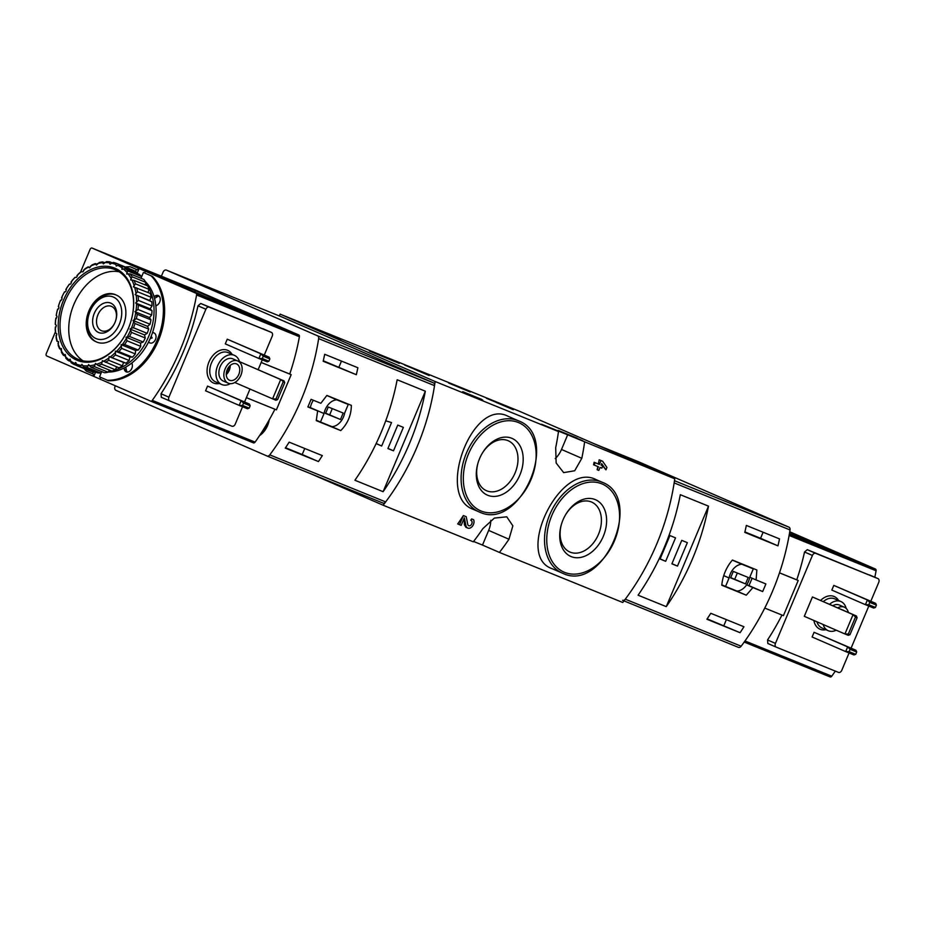 <?xml version="1.0" encoding="UTF-8"?>
<svg xmlns="http://www.w3.org/2000/svg" width="925" height="925" viewBox="0 0 925 925"><rect width="100%" height="100%" fill="white"/><g stroke="black" fill="none" stroke-linecap="round" stroke-linejoin="round"><path stroke-width="1.39" d="M310.534 473.669L383.135 505.223L473.299 541.819A190.816 135.628 -67.9 0 0 482.85 528.637L494.378 518.081L506.784 516.821L512.855 525.839L508.97 539.24A190.816 135.628 112.1 0 1 499.419 552.422L622.756 602.487A190.816 135.628 -67.9 0 0 674.764 478.78L519.746 411.394L280.125 314.13L279.35 315.957M499.419 552.422L482.492 545.068L488.654 530.407A20.038 14.095 113.5 0 0 490.782 520.312M473.588 541.449L482.492 545.068M471.634 518.913A190.816 135.628 112.1 0 1 470.756 520.266L471.022 520.382A2.902 2.035 113.5 0 1 471.045 520.393A2.902 2.035 113.5 0 1 471.762 523.874A2.902 2.035 113.5 0 1 468.732 525.712A2.902 2.035 113.5 0 1 467.749 524.348L466.235 516.717L463.367 515.56A190.816 135.628 112.1 0 1 457.702 523.92L461.17 525.388L464.35 517.815L465.876 525.469A5.434 3.827 113.5 0 0 467.726 528.048A5.434 3.827 113.5 0 0 472.64 525.943A5.434 3.827 113.5 0 0 473.635 519.723L471.634 518.913L471.022 520.382M464.107 518.405L464.396 524.833L465.911 527.262L467.726 528.048M508.137 416.331C472.64 397.322 435.455 495.892 473.057 509.27L478.93 511.826A49.615 34.896 -66.5 0 1 466.709 452.417A49.615 34.896 -66.5 0 1 518.486 420.829L508.137 416.331M555.22 458.615A20.038 14.095 113.5 0 0 561.498 449.469L567.661 434.819L674.764 478.78M584.588 442.173A190.816 135.628 112.1 0 1 581.813 458.303L574.691 470.767L563.66 472.629L556.145 462.986L555.694 447.7A190.816 135.628 -67.9 0 0 558.48 431.57L541.541 424.217L567.661 434.819M383.135 505.223A190.816 135.628 -67.9 0 0 435.132 381.505L558.48 431.57M596.035 479.589C560.296 461.008 514.439 555.902 552.005 568.644L562.354 573.142A49.615 34.896 -66.5 0 1 550.132 513.733A49.615 34.896 -66.5 0 1 601.909 482.145L596.035 479.589M597.145 469.738L598.799 470.409L600.048 467.437L601.817 468.154L602.799 465.818L601.042 465.078L601.655 463.598L605.956 469.842L606.939 467.495L602.638 461.251L599.18 459.794A190.816 135.628 112.1 0 1 598.371 463.992L594.116 462.269A190.816 135.628 112.1 0 1 593.584 464.801L598.394 466.767L597.145 469.738A190.816 135.628 112.1 0 0 597.839 466.547M601.354 464.327L605.956 469.842M577.061 438.103L558.064 430.379L577.003 438.265M481.717 399.403L462.708 391.668L481.659 399.531M423.65 372.798L404.653 365.063L423.592 372.948M339.197 338.515L320.2 330.792L339.14 338.654M486.377 398.259L504.969 405.971M505.038 405.832L486.377 398.236M369.468 350.829L399.276 363.375L369.376 351.049M470.212 391.98L448.694 383.066L470.212 391.98M435.132 381.505L280.125 314.13M487.752 495.291A30.941 21.761 -66.5 0 1 478.213 462.303A30.941 21.761 -66.5 0 1 481.786 454.083A30.941 21.761 -66.5 0 1 513.849 439.317A30.941 21.761 -66.5 0 1 519.226 476.491A30.941 21.761 -66.5 0 1 487.752 495.291M481.647 454.325A27.241 19.159 -66.5 0 1 508.195 440.739A27.241 19.159 -66.5 0 1 515.005 473.149A27.241 19.159 -66.5 0 1 486.781 490.84A27.241 19.159 -66.5 0 1 486.481 490.712A27.241 19.159 -66.5 0 1 478.294 462.038M571.176 556.607A30.941 21.761 -66.5 0 1 561.637 523.619A30.941 21.761 -66.5 0 1 565.21 515.398A30.941 21.761 -66.5 0 1 597.272 500.633A30.941 21.761 -66.5 0 1 602.649 537.807A30.941 21.761 -66.5 0 1 571.176 556.607M565.071 515.641A27.241 19.159 -66.5 0 1 591.618 502.067A27.241 19.159 -66.5 0 1 598.429 534.465A27.241 19.159 -66.5 0 1 570.205 552.156A27.241 19.159 -66.5 0 1 569.904 552.028A27.241 19.159 -66.5 0 1 561.718 523.353M463.367 515.56L459.517 524.718M602.638 461.251L599.18 459.794M600.984 460.581L599.377 464.431L598.371 463.992M599.377 464.431L594.116 462.269M602.799 465.818L601.03 465.102M595.122 462.697L594.139 465.044M513.352 409.555L496.274 402.433L513.283 409.694M336.827 337.845L340.631 339.614M340.701 339.452L333.786 336.561M336.885 337.717L333.809 336.515M429.246 375.33L414.238 369.156L429.154 375.538M479.358 398.675L482.746 400.34M479.393 398.606L482.815 400.167M582.669 440.647L569.199 435.132L582.577 440.855M738.404 647.338L623.982 600.892L738.37 647.327A3.18 2.255 -67.9 0 0 738.404 647.338A3.18 2.255 -67.9 0 0 741.156 646.217A190.816 135.628 -67.9 0 0 790.031 529.944A3.18 2.255 -67.9 0 0 788.898 527.134L637.788 461.448A3.18 2.255 -67.9 0 0 637.753 461.436A3.18 2.255 -67.9 0 0 637.718 461.425M622.537 600.313A3.18 2.255 -67.9 0 0 625.277 599.18A190.816 135.628 -67.9 0 0 674.152 482.908L790.031 529.944M721.789 585.248L746.278 595.191L752.892 587.583L762.663 591.549A190.816 135.628 112.1 0 0 765.865 583.929L756.095 579.963L756.881 569.985L732.392 560.041C726.229 567.383 722.691 575.789 721.789 585.248M743.954 626.757A190.816 135.628 112.1 0 1 740.069 632.7L706.908 619.241A190.816 135.628 -67.9 0 0 710.782 613.298L743.954 626.757M746.336 525.435L779.509 538.893A190.816 135.628 112.1 0 1 777.96 545.854L744.798 532.384A190.816 135.628 -67.9 0 0 746.336 525.435M666.266 606.638A190.816 135.628 -67.9 0 0 708.504 506.148L666.266 606.638L638.077 595.191A190.816 135.628 112.1 0 0 680.314 494.702L708.504 506.148M746.741 584.692L762.663 591.549M746.625 584.866L752.892 587.583M749.007 585.618L752.106 578.229M749.793 577.223L756.095 579.963M734.67 590.138L746.278 595.191M721.824 584.877L723.789 585.675M725.535 586.438L736.959 591.075A13.991 9.84 113.5 0 0 749.736 577.35L753.297 568.875L741.873 564.238A13.991 9.84 113.5 0 0 729.097 577.963L725.535 586.438L721.824 584.82M741.041 563.556L753.297 568.875M732.334 560.099L741.873 564.238M723.72 575.627L729.097 577.963M730.6 577.859L745.527 583.906L748.232 577.466L733.305 571.407L730.6 577.859M730.715 577.593L745.527 583.906M734.739 579.223L737.341 573.038M707.151 618.871L740.069 632.7M723.847 625.647L726.379 619.623M744.903 531.933L760.57 538.292L763.113 532.233M760.57 538.292L777.96 545.854M660.068 559.024L665.665 561.302L675.528 537.853L669.931 535.575L660.068 559.024M671.885 563.822L677.482 566.1L687.344 542.64L681.748 540.373L671.885 563.822M671.943 563.683L677.482 566.1M660.126 558.897L665.665 561.302M855.96 650.263L847.67 646.899L850.087 649.327L856.7 652.009L855.96 650.263L814.081 632.295L847.67 646.899L845.693 651.582L812.104 636.99L814.081 632.295M850.087 649.327L849.104 651.639L845.693 651.582L853.983 654.958L855.718 654.333L849.104 651.639M856.7 652.009L855.718 654.333M875.674 603.354L867.384 599.99L869.801 602.418L876.414 605.1L875.674 603.354L833.795 585.398L867.384 599.99L865.418 604.684L831.829 590.081L833.795 585.398M869.801 602.418L868.818 604.742L865.418 604.684L873.709 608.049L875.443 607.424L868.818 604.742M876.414 605.1L875.443 607.424M857.117 617.715L856.377 615.969L812.428 596.96L853.058 614.628L844.93 633.972L848.248 635.325L849.982 634.7L848.341 634.03L855.475 617.056L857.117 617.715L849.982 634.7M848.341 634.03L844.93 633.972L804.299 616.316L812.428 596.96M856.377 615.969L853.058 614.628L855.475 617.056M789.638 532.372L841.472 554.908M841.472 555.023L789.383 533.875M874.83 577.246A190.816 135.628 -67.9 0 0 876.079 570.771A1.908 1.353 -67.9 0 0 875.408 569.025L789.742 531.783M830.083 676.915L744.197 642.054L830.06 676.915A1.908 1.353 -67.9 0 0 831.772 676.198A190.816 135.628 -67.9 0 0 835.298 671.111M781.96 615.056A190.816 135.628 112.1 0 1 767.553 639.95L767.843 643.488L776.214 647.13M849.069 652.957L841.785 670.313A3.18 2.232 -66.5 0 1 838.478 672.394L776.283 647.153A3.18 2.232 -66.5 0 1 776.248 647.142A3.18 2.232 -66.5 0 1 775.451 643.384L812.416 555.439A3.18 2.232 -66.5 0 1 815.723 553.347L877.906 578.587L807.282 549.681L804.53 552.005A190.816 135.628 112.1 0 1 796.76 579.836L779.497 572.829M797.385 537.136L793.766 535.563A31.808 22.605 -67.9 0 0 793.407 535.402A31.808 22.605 -67.9 0 0 793.037 535.263M877.906 578.587A3.18 2.232 -66.5 0 1 877.941 578.599A3.18 2.232 -66.5 0 1 878.75 582.357L870.818 601.238M796.76 579.836L798.217 580.472L783.429 615.645L764.755 608.072M868.795 606.048L851.093 648.147M837.738 607.875A12.083 8.498 -66.5 0 1 844.224 607.135A12.083 8.498 -66.5 0 1 844.352 607.193A12.083 8.498 -66.5 0 1 848.387 612.5M842.305 609.853A8.903 6.267 -66.5 0 1 842.987 610.072A8.903 6.267 -66.5 0 1 843.091 610.118A8.903 6.267 -66.5 0 1 843.808 610.512M832.754 605.702A12.083 8.498 -66.5 0 1 839.241 604.973A12.083 8.498 -66.5 0 1 839.38 605.031L844.352 607.193M829.552 604.314A15.898 11.181 -66.5 0 1 840.721 601.458A15.898 11.181 -66.5 0 1 840.906 601.539A15.898 11.181 -66.5 0 1 846.178 608.419M836.223 630.191A15.898 11.181 -66.5 0 1 828.222 630.7A15.898 11.181 -66.5 0 1 823.134 624.502M779.486 572.864L798.217 580.472M161.389 276.217L163.101 272.147A3.18 2.255 112.1 0 1 166.373 270.1L317.518 335.798A3.18 2.255 112.1 0 1 318.651 338.608A190.816 135.628 112.1 0 1 269.776 454.88A3.18 2.255 112.1 0 1 267.036 456.002A3.18 2.255 112.1 0 1 266.99 455.99L115.879 390.304A3.18 2.255 112.1 0 1 115.047 386.477L115.336 385.783M282.206 317.125A3.18 2.255 112.1 0 1 282.252 317.136A3.18 2.255 112.1 0 1 282.287 317.148L433.397 382.834A3.18 2.255 112.1 0 1 434.53 385.644A190.816 135.628 112.1 0 1 385.656 501.917A3.18 2.255 112.1 0 1 382.904 503.038A3.18 2.255 112.1 0 1 382.869 503.027L267.071 456.025M351.361 405.37L326.872 395.438L320.848 403.288L311.066 399.322A190.816 135.628 -67.9 0 1 307.863 406.942L317.645 410.92L316.269 420.644L340.758 430.587C347.708 423.581 351.246 415.175 351.361 405.37M323.172 361.247A190.816 135.628 -67.9 0 0 324.71 354.287L357.871 367.745A190.816 135.628 112.1 0 1 356.333 374.706L323.172 361.247M318.443 461.563L285.27 448.093A190.816 135.628 -67.9 0 0 289.155 442.15L322.328 455.62A190.816 135.628 112.1 0 1 318.443 461.563L302.209 454.51L304.741 448.486M397.16 379.759A190.816 135.628 112.1 0 1 354.911 480.248L383.112 491.695A190.816 135.628 -67.9 0 0 425.35 391.206L397.16 379.759M282.252 317.136L166.373 270.1A3.18 2.255 112.1 0 1 166.407 270.112L282.287 317.148M269.279 419.765A18.766 13.332 112.1 0 1 259.497 435.698M113.405 297.064A22.512 16.003 112.1 0 1 113.023 333.717A22.512 16.003 112.1 0 1 87.609 322.675A22.512 16.003 112.1 0 1 113.405 297.064M110.838 303.157A15.898 11.297 112.1 0 1 110.572 329.046A15.898 11.297 112.1 0 1 92.616 321.241A15.898 11.297 112.1 0 1 110.838 303.157M116.446 295.144A25.438 18.084 112.1 0 1 123.256 325.6A25.438 18.084 112.1 0 1 97.021 342.169A25.438 18.084 112.1 0 1 89.829 311.794A25.438 18.084 112.1 0 1 116.157 295.017A25.438 18.084 112.1 0 1 116.446 295.144M111.567 306.429A13.147 9.342 112.1 0 1 115.093 322.166A13.147 9.342 112.1 0 1 101.53 330.734A13.147 9.342 112.1 0 1 97.819 315.032A13.147 9.342 112.1 0 1 111.416 306.36A13.147 9.342 112.1 0 1 111.567 306.429M307.967 406.711L317.645 410.92M329.138 425.535L340.758 430.587M316.257 420.262L318.743 421.268M313.367 400.259A13.991 9.84 113.5 0 0 310.361 407.613L310.314 407.728M348.251 404.468L336.827 399.831A13.991 9.84 113.5 0 0 324.051 413.556L320.489 422.02L331.913 426.668A13.991 9.84 113.5 0 0 344.69 412.932L348.251 404.468L335.995 399.137M326.814 395.484L336.827 399.831M310.361 407.613L324.051 413.556M316.257 420.181L320.489 422.02M343.187 413.047L328.259 406.988L325.554 413.44L340.481 419.499L343.187 413.047M325.669 413.174L340.481 419.499M329.693 414.816L332.295 408.63M323.276 360.785L356.333 374.706M338.932 367.144L341.475 361.097M285.524 447.735L302.209 454.51M403.358 427.373L397.762 425.095L387.899 448.556L393.495 450.822L403.358 427.373M376.186 443.503L381.678 446.023L391.541 422.575L385.737 420.806M383.112 491.695L425.35 391.206M376.14 443.618L381.678 446.023M387.957 448.417L393.495 450.822M267.707 422.528A17.494 12.43 112.1 0 1 261.232 433.062M269.21 419.904A17.494 12.43 112.1 0 1 259.925 435.062M262.295 358.542L258.884 358.484L225.295 343.88L227.261 339.197L269.14 357.166L269.88 358.912L268.909 361.224L262.295 358.542L263.267 356.217L269.88 358.912M268.909 361.224L267.175 361.848L258.884 358.484L260.85 353.789L227.261 339.197M242.57 405.451L239.17 405.393L205.581 390.789L207.547 386.095L249.426 404.063L250.166 405.809L249.195 408.133L242.57 405.451L243.552 403.127L250.166 405.809M249.195 408.133L247.461 408.757L239.17 405.393L241.136 400.698L207.547 386.095M275.974 398.953L272.563 398.906L280.691 379.551L240.061 361.895L284.01 380.903L280.691 379.551L284.75 382.649L277.604 399.623L275.974 398.953L283.108 381.979M277.604 399.623L275.881 400.248L234.811 382.488M243.552 403.127L241.136 400.698L249.426 404.063M263.267 356.217L260.85 353.789L269.14 357.166M246.374 397.646L276.402 409.844L291.178 374.66L289.733 374.024A190.816 135.628 -67.9 0 0 299.399 336.7A1.908 1.353 -67.9 0 0 298.729 334.942L194.921 289.826A1.908 1.353 -67.9 0 0 194.874 289.803L92.084 248.085A1.908 1.353 112.1 0 1 92.107 248.085L194.921 289.826M137.605 269.95L130.263 266.793L137.605 269.95L138.334 268.192L195.915 293.213A1.908 1.353 112.1 0 1 196.586 294.959A190.816 135.628 112.1 0 1 152.267 400.375A1.908 1.353 112.1 0 1 150.59 401.103L253.381 442.832A1.908 1.353 -67.9 0 0 255.092 442.115A190.816 135.628 -67.9 0 0 274.922 409.243M136.472 266.747L195.337 290.635L266.516 321.611L205.928 296.937L136.472 266.747M138.334 268.192L92.107 248.085A1.908 1.353 112.1 0 0 90.118 249.311L80.521 272.135M253.404 442.844L150.59 401.103A1.908 1.353 112.1 0 1 150.567 401.092L100.039 379.134L100.767 377.4M100.05 379.111L46.759 355.975A1.908 1.353 112.1 0 1 46.25 353.674L55.384 331.936M145.387 271.256L144.647 273.014L152.405 276.378L144.647 273.014M101.403 372.417L99.53 376.868L108.537 380.742A58.83 41.822 -67.9 0 0 158.372 340.689A58.83 41.822 -67.9 0 0 152.405 276.378M92.986 376.07L93.726 374.313L86.383 371.156A58.83 41.822 -67.9 0 1 84.082 368.589M261.174 362.438L289.733 374.024M242.547 406.757L235.251 424.113A3.18 2.232 -66.5 0 1 231.944 426.205L169.761 400.964A3.18 2.232 -66.5 0 1 169.726 400.941A3.18 2.232 -66.5 0 1 168.917 397.183L205.882 309.239A3.18 2.232 -66.5 0 1 209.189 307.146L271.372 332.387L200.748 303.481L197.996 305.805A190.816 135.628 112.1 0 1 161.031 393.761L161.308 397.288L169.691 400.93M206.495 297.179L217.086 301.481A31.808 22.605 -67.9 0 0 216.727 301.33A31.808 22.605 -67.9 0 0 216.358 301.18M217.086 301.481L220.705 303.053M271.372 332.387A3.18 2.232 -66.5 0 1 271.418 332.41A3.18 2.232 -66.5 0 1 272.216 336.168L264.284 355.05M262.261 359.86L258.144 369.653M249.97 389.078L244.57 401.947M228.325 383.228A12.083 8.498 -66.5 0 1 228.186 383.17A12.083 8.498 -66.5 0 1 225.214 368.693A12.083 8.498 -66.5 0 1 237.829 361.004A12.083 8.498 -66.5 0 1 240.847 375.377A12.083 8.498 -66.5 0 1 228.325 383.228M229.562 380.291A8.903 6.267 -66.5 0 1 229.458 380.244A8.903 6.267 -66.5 0 1 227.261 369.584A8.903 6.267 -66.5 0 1 236.557 363.918A8.903 6.267 -66.5 0 1 238.777 374.509A8.903 6.267 -66.5 0 1 229.562 380.291M223.353 381.065A12.083 8.498 -66.5 0 1 223.214 381.007A12.083 8.498 -66.5 0 1 220.231 366.531A12.083 8.498 -66.5 0 1 232.846 358.842L237.829 361.004M230.325 383.667A15.898 11.181 -66.5 0 1 221.873 384.58A15.898 11.181 -66.5 0 1 221.688 384.499A15.898 11.181 -66.5 0 1 217.768 365.467A15.898 11.181 -66.5 0 1 234.372 355.339A15.898 11.181 -66.5 0 1 239.644 362.218M230.221 365.456A8.903 6.267 -66.5 0 1 226.255 374.567M229.492 366.15A7.955 5.596 -66.5 0 1 226.278 373.561M107.288 380.244A58.83 41.822 -67.9 0 0 157.134 340.192A58.83 41.822 -67.9 0 0 151.157 275.881M130.263 266.793A58.83 41.822 -67.9 0 0 125.407 267.001M141.386 277.315L143.41 272.505M136.357 269.441L135.478 271.534M93.205 372.081L92.488 373.804M155.863 305.967L157.181 305.158A5.411 3.839 -67.9 0 0 160.233 300.012A5.411 3.839 -67.9 0 0 158.21 295.537A5.411 3.839 -67.9 0 0 155.157 295.942L157.238 296.775L154.556 298.428M154.047 296.624L155.157 295.942M152.613 332.329L154.047 332.954A5.411 3.839 -67.9 0 1 155.492 339.429A5.411 3.839 -67.9 0 1 149.919 342.944A5.411 3.839 -67.9 0 1 149.85 342.921L148.428 342.296M131.928 362.912L132.263 364.438A5.411 3.839 -67.9 0 1 130.772 370.162A5.411 3.839 -67.9 0 1 126.251 371.885A5.411 3.839 -67.9 0 1 124.32 369.318L124.031 368.046M125.719 367.132L126.39 370.162A5.411 3.839 -67.9 0 0 127.384 372.093M148.821 342.412L148.451 342.262A5.411 3.839 -67.9 0 0 148.821 342.412L150.37 343.083M159.158 296.173A5.411 3.839 -67.9 0 0 157.238 296.775M95.633 372.093L93.818 376.406M139.166 268.528L137.12 273.395M284.75 382.649L284.01 380.903M291.178 374.66L261.162 362.473M145.306 281.558A50.887 36.168 112.1 0 1 150.925 336.862A50.887 36.168 112.1 0 1 108.132 372.058M122.47 266.412L136.148 271.973A54.864 38.989 112.1 0 0 133.362 270.32L119.683 264.77A54.864 38.989 112.1 0 1 122.47 266.412L121.846 269.348L125.361 268.632L139.051 274.182A54.864 38.989 112.1 0 1 141.444 276.506L127.766 270.944L126.667 274.02L130.182 273.881L143.861 279.431A54.864 38.989 112.1 0 1 145.803 282.368L132.125 276.806L130.564 279.905L133.986 280.368L147.665 285.918A54.864 38.989 112.1 0 1 149.087 289.375L135.408 283.813L133.397 286.843L150.347 293.445A54.864 38.989 112.1 0 1 151.191 297.318L137.513 291.757L135.108 294.601L151.804 301.793A54.864 38.989 112.1 0 1 152.07 305.944L138.38 300.394L135.617 302.972L138.334 305.134L152.012 310.684A54.864 38.989 112.1 0 1 151.677 315.02L137.987 309.459L134.934 311.679L137.282 314.315L150.96 319.865A54.864 38.989 112.1 0 1 150.035 324.236L136.345 318.686L133.061 320.455L133.628 321.842A53.592 38.087 112.1 0 1 131.396 328.225L130.055 329.057L131.558 332.422L145.237 337.972A54.864 38.989 112.1 0 1 143.225 342.03L129.546 336.48L126.02 337.197L127.049 340.805L140.739 346.355A54.864 38.989 112.1 0 1 138.276 350.055L124.586 344.505L121.071 344.643L121.638 348.378L135.316 353.928A54.864 38.989 112.1 0 1 132.472 357.177L118.793 351.627L115.359 351.165L115.463 354.934L129.142 360.484A54.864 38.989 112.1 0 1 126.008 363.178L109.057 356.564L108.722 360.264L122.401 365.814A54.864 38.989 112.1 0 1 119.071 367.861L102.363 360.681L101.611 364.196L115.301 369.746A54.864 38.989 112.1 0 1 111.867 371.098L98.189 365.548L95.472 363.386L94.362 366.624L108.052 372.185A54.864 38.989 112.1 0 1 104.629 372.787L90.939 367.225L88.592 364.589L87.193 367.479L100.871 373.029A54.864 38.989 112.1 0 1 97.564 372.868L83.874 367.317L81.943 364.277L80.302 366.716L93.992 372.266A54.864 38.989 112.1 0 1 90.893 371.353L77.203 365.803L75.711 362.427L73.919 364.381L77.122 365.676M125.361 268.632A54.864 38.989 112.1 0 1 127.766 270.944M130.182 273.881A54.864 38.989 112.1 0 1 132.125 276.806M133.986 280.368A54.864 38.989 112.1 0 1 135.408 283.813M136.669 287.895A54.864 38.989 112.1 0 1 137.513 291.757M138.126 296.231A54.864 38.989 112.1 0 1 138.38 300.394M138.334 305.134A54.864 38.989 112.1 0 1 137.987 309.459M137.282 314.315A54.864 38.989 112.1 0 1 136.345 318.686M131.558 332.422A54.864 38.989 112.1 0 1 129.546 336.48M127.049 340.805A54.864 38.989 112.1 0 1 124.586 344.505M121.638 348.378A54.864 38.989 112.1 0 1 118.793 351.627M115.463 354.934A54.864 38.989 112.1 0 1 112.318 357.617M108.722 360.264A54.864 38.989 112.1 0 1 105.381 362.311M101.611 364.196A54.864 38.989 112.1 0 1 98.189 365.548M94.362 366.624A54.864 38.989 112.1 0 1 90.939 367.225M87.193 367.479A54.864 38.989 112.1 0 1 83.874 367.317M80.302 366.716A54.864 38.989 112.1 0 1 77.203 365.803M73.919 364.381A54.864 38.989 112.1 0 1 71.133 362.727L70.103 359.131L68.242 360.519L70.508 361.444M68.242 360.519A54.864 38.989 112.1 0 1 65.837 358.195L65.282 354.46L63.42 355.269L65.155 355.975M63.42 355.269A54.864 38.989 112.1 0 1 61.478 352.333L61.385 348.563L59.616 348.783L61.2 349.419M59.616 348.783A54.864 38.989 112.1 0 1 58.206 345.326L58.541 341.637L56.934 341.244L58.46 341.868M56.934 341.244A54.864 38.989 112.1 0 1 56.09 337.382L56.841 333.867L55.477 332.908A54.864 38.989 112.1 0 1 55.222 328.745L56.321 325.507L55.269 324.016A54.864 38.989 112.1 0 1 55.616 319.68L57.015 316.801L56.321 314.835A54.864 38.989 112.1 0 1 57.258 310.465L58.888 308.013L58.61 305.643A54.864 38.989 112.1 0 1 60.102 301.365L61.883 299.422L62.056 296.717A54.864 38.989 112.1 0 1 64.056 292.67L65.918 291.271L66.554 288.346A54.864 38.989 112.1 0 1 69.017 284.634L70.867 283.825L71.965 280.761A54.864 38.989 112.1 0 1 74.809 277.523L76.578 277.303L78.139 274.216A54.864 38.989 112.1 0 1 81.284 271.522L82.88 271.904L84.88 268.886A54.864 38.989 112.1 0 1 88.222 266.839L89.748 267.464M83.481 270.192A53.592 38.087 112.1 0 1 88.465 267.128L89.586 267.799L91.991 264.943A54.864 38.989 112.1 0 1 95.414 263.602L97.032 264.261M90.384 266.169A53.592 38.087 112.1 0 1 95.506 264.157L96.477 265.093L99.241 262.515A54.864 38.989 112.1 0 1 102.663 261.914L104.444 262.642M97.46 263.602A53.592 38.087 112.1 0 1 102.571 262.7L103.357 263.879L106.41 261.671A54.864 38.989 112.1 0 1 109.728 261.833L112.156 262.816M104.49 262.573A53.592 38.087 112.1 0 1 109.439 262.816L110.006 264.203L113.301 262.423A54.864 38.989 112.1 0 1 116.4 263.347L130.101 269.002M111.266 263.116A53.592 38.087 112.1 0 1 115.891 264.492L116.226 266.042L119.683 264.77M117.568 265.221A53.592 38.087 112.1 0 1 121.742 267.672M123.222 268.805A53.592 38.087 112.1 0 1 126.806 272.274M128.043 273.777A53.592 38.087 112.1 0 1 130.934 278.147M131.893 279.974A53.592 38.087 112.1 0 1 133.998 285.12M134.645 287.213A53.592 38.087 112.1 0 1 135.917 292.982M136.229 295.272A53.592 38.087 112.1 0 1 136.611 301.481M136.588 303.897A53.592 38.087 112.1 0 1 136.067 310.372M135.709 312.847A53.592 38.087 112.1 0 1 134.322 319.379M130.402 330.607A53.592 38.087 112.1 0 1 127.396 336.654M126.124 338.862A53.592 38.087 112.1 0 1 122.447 344.401M120.932 346.378A53.592 38.087 112.1 0 1 116.689 351.222M114.989 352.922A53.592 38.087 112.1 0 1 110.306 356.934M108.456 358.287A53.592 38.087 112.1 0 1 103.484 361.34M101.553 362.311A53.592 38.087 112.1 0 1 96.431 364.311M94.477 364.866A53.592 38.087 112.1 0 1 89.367 365.768M87.447 365.895A53.592 38.087 112.1 0 1 82.51 365.653M80.683 365.352A53.592 38.087 112.1 0 1 76.058 363.988M74.37 363.259A53.592 38.087 112.1 0 1 70.207 360.796M68.727 359.663A53.592 38.087 112.1 0 1 65.143 356.194M63.906 354.703A53.592 38.087 112.1 0 1 61.015 350.321M60.056 348.505A53.592 38.087 112.1 0 1 57.94 343.348M57.304 341.267A53.592 38.087 112.1 0 1 56.032 335.498M55.72 333.208A53.592 38.087 112.1 0 1 55.338 326.988M55.361 324.571A53.592 38.087 112.1 0 1 55.87 318.096M56.24 315.622A53.592 38.087 112.1 0 1 57.628 309.089M58.321 306.626A53.592 38.087 112.1 0 1 60.553 300.243M61.547 297.873A53.592 38.087 112.1 0 1 64.542 291.814M65.825 289.606A53.592 38.087 112.1 0 1 69.502 284.067M71.005 282.09A53.592 38.087 112.1 0 1 75.249 277.246M76.96 275.558A53.592 38.087 112.1 0 1 81.643 271.545M102.663 261.914L102.571 262.7M109.728 261.833L109.439 262.816M116.4 263.347L115.891 264.492M115.255 268.354A49.777 35.37 112.1 0 1 114.434 349.384A49.777 35.37 112.1 0 1 58.229 324.964A49.777 35.37 112.1 0 1 115.255 268.354M115.59 269.869A48.505 34.468 112.1 0 1 128.587 327.924A48.505 34.468 112.1 0 1 78.556 359.513A48.505 34.468 112.1 0 1 64.866 301.608A48.505 34.468 112.1 0 1 115.047 269.637A48.505 34.468 112.1 0 1 115.59 269.869M83.088 360.854A48.505 34.468 112.1 0 1 73.572 305.146A48.505 34.468 112.1 0 1 119.221 271.823M96.038 341.718A25.438 18.084 112.1 0 1 88.812 311.17A25.438 18.084 112.1 0 1 115.371 294.659A25.438 18.084 112.1 0 1 116.053 294.971M145.595 283.327A50.887 36.168 112.1 0 1 147.399 285.813M148.162 287.016A50.887 36.168 112.1 0 1 148.971 335.752A50.887 36.168 112.1 0 1 114.422 370.127M111.185 370.821A50.887 36.168 112.1 0 1 108.757 371.122M145.237 337.972L144.566 334.942L147.191 333.335A54.864 38.989 112.1 0 0 148.682 329.057L147.572 326.352L150.035 324.236M140.739 346.355L140.531 343.083L143.225 342.03M135.316 353.928L135.582 350.529L138.276 350.055M129.142 360.484L129.87 357.05L132.472 357.177M122.401 365.814L123.568 362.45L126.008 363.178M115.301 369.746L116.712 366.901M108.052 372.185L109.427 370.104M100.871 373.029L102.016 371.723M93.992 372.266L94.662 371.7M136.218 273.037L136.148 271.973M141.294 278.39L141.444 276.506M145.248 284.935L145.803 282.368M147.988 292.497L149.087 289.375M151.804 301.793L149.619 300.498L151.191 297.318M152.012 310.684L150.127 308.858L152.07 305.944M150.96 319.865L149.445 317.564L151.677 315.02M133.628 321.842L134.992 323.507L148.682 329.057M134.992 323.507A54.864 38.989 112.1 0 1 133.501 327.785L147.191 333.335M133.501 327.785L131.396 328.225M109.057 356.564L123.568 362.45M115.359 351.165L129.87 357.05M121.071 344.643L135.582 350.529M126.02 337.197L140.531 343.083M130.055 329.057L144.566 334.942M133.061 320.455L147.572 326.352M134.934 311.679L149.445 317.564M135.617 302.972L150.127 308.858M135.108 294.601L149.619 300.498M150.208 338.562L152.151 337.96L151.203 336.191M479.485 512.057A49.615 34.896 -66.5 0 1 478.93 511.826L479.497 512.068C520.336 531.794 561.197 436.207 518.486 420.829M481.139 511.039A48.019 33.774 -66.5 0 1 481.937 433.64A48.019 33.774 -66.5 0 1 536.153 455.643A48.019 33.774 -66.5 0 1 481.139 511.039M562.909 573.373A49.615 34.896 -66.5 0 1 562.354 573.142L562.92 573.384C603.759 593.11 644.609 497.523 601.909 482.145M564.562 572.355A48.019 33.774 -66.5 0 1 565.36 494.956A48.019 33.774 -66.5 0 1 619.577 516.959A48.019 33.774 -66.5 0 1 564.562 572.355M561.498 449.469L581.813 458.303M488.654 530.407L508.97 539.24M465.876 525.469L464.396 524.833M625.277 599.18L741.156 646.217M637.753 461.436L594.255 443.78L637.788 461.448M674.487 480.699L788.898 527.134M875.408 569.025L789.349 534.095M831.772 676.198L744.983 640.967M876.079 570.771L789.106 535.471M767.553 639.95L775.451 643.384M807.282 549.681L815.723 553.347M804.53 552.005L812.416 555.439M820.637 600.441A17.806 12.522 -66.5 0 1 834.003 596.452A17.806 12.522 -66.5 0 1 838.617 600.533M825.933 629.705A17.806 12.522 -66.5 0 1 813.873 620.478M823.331 601.608A15.898 11.181 -66.5 0 1 834.5 598.753A15.898 11.181 -66.5 0 1 834.685 598.833L840.906 601.539M828.222 630.7L822.001 627.994A15.898 11.181 -66.5 0 1 816.914 621.797M385.656 501.917L269.776 454.88M434.53 385.644L318.651 338.608M433.397 382.834L317.518 335.798M195.915 293.213L298.729 334.942M196.586 294.959L299.399 336.7M152.267 400.375L255.092 442.115M194.736 292.069L195.337 290.635M186.492 288.484L187.047 287.155M200.748 303.481L209.189 307.146M161.031 393.761L168.917 397.183M197.996 305.805L205.882 309.239M219.398 383.505A17.806 12.522 -66.5 0 1 213.663 383.089A17.806 12.522 -66.5 0 1 210.958 358.16A17.806 12.522 -66.5 0 1 232.083 354.344M215.652 381.875A15.898 11.181 -66.5 0 1 215.467 381.805A15.898 11.181 -66.5 0 1 211.559 362.762A15.898 11.181 -66.5 0 1 228.151 352.633L234.372 355.339M124.32 369.318L126.39 370.162M767.808 643.476L776.248 647.142M869.5 574.934L877.941 578.599M382.904 503.038L267.036 456.002M206.287 297.087L216.727 301.33M262.966 328.733L271.418 332.41M161.274 397.276L169.726 400.941M228.186 383.17L223.214 381.007M221.688 384.499L215.467 381.805"/></g></svg>
